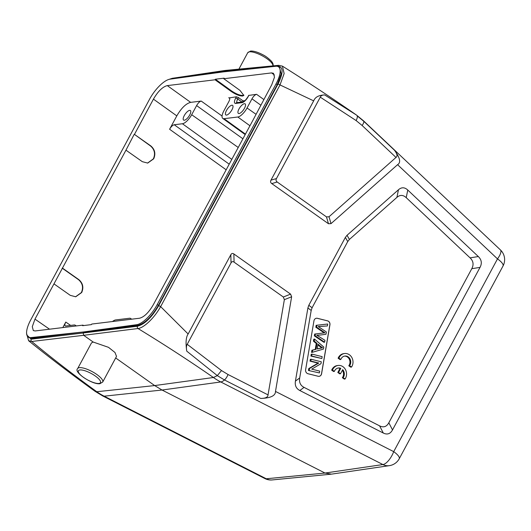 <?xml version="1.0" encoding="UTF-8"?>
<svg xmlns="http://www.w3.org/2000/svg" width="531" height="531" viewBox="0 0 531 531"><rect width="100%" height="100%" fill="white"/><g stroke="black" fill="none" stroke-linecap="round" stroke-linejoin="round"><path stroke-width="0.8" d="M115.672 357.96L154.667 385.572L96.788 391.725A66.906 59.173 83.9 0 0 104.149 396.179A13.381 5.416 117 0 1 102.722 395.947L95.175 391.38L96.788 391.725C73.796 375.112 52.111 358.365 31.721 341.479L83.666 335.307L93.191 342.044L91.485 342.907L77.672 368.56A14.218 4.188 28.3 0 1 79.398 367.658A14.218 4.188 28.3 0 1 80.028 367.618A14.218 4.188 28.3 0 1 95.115 373.333A14.218 4.188 28.3 0 1 102.709 382.041L116.521 356.387L114.981 352.484L108.503 347.334L93.191 342.044M28.621 340.716L31.721 341.479A1.673 1.487 83.2 0 1 31.21 339.176L26.908 335.121M31.21 339.176L83.155 332.997L83.666 335.307L138.014 328.523A1.673 1.467 -97.1 0 1 137.502 326.22L83.155 332.997L83.606 332.154L137.688 325.41C144.737 323.512 151.634 316.834 158.377 305.385L277.215 84.668L281.151 73.862L279.591 67.59M29.258 337.749L31.926 338.3L83.354 331.975L30.924 337.59A22.415 8.237 125.3 0 1 28.216 337.012A22.415 8.237 125.3 0 1 30.685 319.994L149.53 99.284A22.415 8.237 125.3 0 1 170.073 79.159L223.398 71.877L275.835 66.262A22.415 8.237 125.3 0 1 278.536 66.84A22.415 8.237 125.3 0 1 276.067 83.858L157.222 304.575A22.415 8.237 125.3 0 1 136.679 324.7L83.354 331.975M223.77 71.838L225.217 70.45L278.662 65.34L282.406 66.129L284.138 73.57L280.01 84.933L313.675 100.863C315.162 97.08 318.832 95.109 324.693 94.949L356.527 115.088C332.652 98.474 307.947 82.152 282.406 66.129M234.078 262.148L233.866 253.964C232.605 253.095 231.589 253.353 230.826 254.727L188.14 333.999L160.641 306.626C153.379 319.556 142.998 328.105 138.014 328.523C164.477 344.672 189.613 361 213.422 377.508L217.312 375.623L186.753 351.144C186.189 347.958 186.341 345.681 187.204 344.307L231.031 262.905C231.808 261.524 232.824 261.272 234.078 262.148L283.322 297.008L284.364 299.663L267.896 395.695C267.325 397.493 264.942 398.409 260.748 398.436C270.604 398.097 275.516 395.761 275.496 391.427L291.632 296.783L290.59 294.121L283.322 297.008M328.483 223.75L331.019 223.631L397.586 164.683C401.097 162.625 400.042 157.793 394.42 150.18C397.195 153.804 397.726 156.22 396 157.435L329.001 216.767L326.465 216.887L328.483 223.75L271.759 183.593C270.518 182.691 270.259 181.536 270.989 180.135L313.675 100.863M324.693 94.949C322.463 94.876 320.989 95.613 320.279 97.166L356.109 120.557L362.115 125.482L396 157.435M320.279 97.166L276.452 178.562C275.715 179.949 275.967 181.104 277.215 182.02L326.465 216.887M233.866 253.964L290.59 294.121M478.318 256.546L407.768 190.032C404.655 187.158 401.555 187.065 398.462 189.746L347.042 235.279L345.362 237.417L308.803 305.305L307.894 307.98L295.428 381.099C294.725 385.473 296.192 388.606 299.823 390.511L383.296 433.03C387.218 434.969 390.292 433.94 392.509 429.931L480.031 267.385C482.161 263.316 481.59 259.705 478.318 256.546L470.074 257.86L406.222 197.658C403.115 194.791 400.009 194.698 396.916 197.373L349.411 239.441L347.732 241.578L312.102 307.748L311.193 310.429L299.676 377.972C298.973 382.347 300.433 385.486 304.064 387.384L379.612 425.869C383.541 427.807 386.614 426.778 388.831 422.769L471.787 268.699C473.917 264.63 473.347 261.02 470.074 257.86M188.14 333.999C185.983 336.993 185.518 342.707 186.753 351.144M268.122 394.931L228.025 374.508L221.5 370.558L187.204 344.307M331.45 474.137L324.992 473.041L266.277 478.77A13.381 11.788 84.4 0 0 272.224 479.931A13.381 11.788 84.4 0 0 272.277 479.924M228.025 374.508A6.691 2.708 117 0 1 224.474 379.957A13.381 5.416 117 0 1 220.783 381.962L162.035 390.026L324.992 473.041L382.911 464.552L220.783 381.962A66.906 58.861 -97.8 0 1 213.422 377.508L154.667 385.572L162.035 390.026L104.149 396.179L266.277 478.77A13.381 5.416 -63 0 1 264.85 478.537A13.381 13.381 0 0 0 272.297 479.924M190.662 102.364C185.983 103.532 181.363 108.039 176.803 115.884L169.601 129.259C171.121 126.644 172.661 125.137 174.221 124.752L182.432 123.75A10.043 3.69 125.3 0 0 191.678 114.729L196.603 105.583C198.123 102.968 199.663 101.467 201.222 101.076L190.662 102.364L167.298 85.61C162.619 86.785 157.999 91.292 153.439 99.138L134.449 134.403L150.791 145.899C154.879 149.417 155.849 153.724 153.691 158.809L147.704 163.077L142.301 161.663L125.96 150.167L62.459 268.109L78.794 279.605C82.882 283.123 83.852 287.43 81.701 292.515L75.707 296.783L70.304 295.369L53.97 283.873L34.98 319.138L32.278 326.698L33.334 330.594L35.199 330.946L82.949 325.125L83.593 325.576M75.867 325.988A10.043 3.69 125.3 0 0 75.309 325.251A10.043 3.69 125.3 0 0 74.068 324.999L65.857 326.001C64.53 325.961 64.503 324.653 65.784 322.065L62.817 327.581M147.545 163.09L153.379 158.849C155.537 153.764 154.567 149.457 150.479 145.939L134.449 134.403M125.96 150.167L134.137 134.443M167.298 85.61L215.048 79.789L215.354 79.232L224.109 78.163L223.81 78.727L271.56 72.906L273.458 73.291L274.474 77.194L271.772 84.714L253.101 119.94L153.32 304.714C148.76 312.56 144.14 317.073 139.461 318.242L91.71 324.063L91.405 324.62L82.644 325.689L82.949 325.125M53.97 283.873L62.459 268.109M112.479 321.527A10.043 3.69 125.3 0 1 115.672 319.927L129.438 318.255A10.043 3.69 125.3 0 1 130.679 318.5A10.043 3.69 125.3 0 1 131.237 319.244M65.857 326.001L65.306 325.928M242.461 101.972L243.045 100.883L238.452 97.591L236.421 96.781L229.425 97.883M223.81 78.727L239.972 90.389L243.809 95.427L242.667 96.025C239.587 96.045 235.771 94.525 231.217 91.451L215.048 79.789M229.704 98.414L228.742 97.717C230.076 97.757 230.096 99.071 228.815 101.653L223.89 110.8A10.043 3.69 125.3 0 0 222.774 118.413A10.043 3.69 125.3 0 0 224.036 118.678L237.802 116.999A10.043 3.69 125.3 0 0 247.048 107.979L251.973 98.832C253.493 96.217 255.033 94.717 256.592 94.326L248.687 95.414M244.466 108.291A5.854 2.151 -54.7 0 0 245.11 103.85A5.854 2.151 -54.7 0 0 238.99 108.961A5.854 2.151 -54.7 0 0 238.346 113.402A5.854 2.151 -54.7 0 0 244.466 108.291M231.947 109.817A5.854 2.151 -54.7 0 0 232.598 105.37A5.854 2.151 -54.7 0 0 226.478 110.488A5.854 2.151 -54.7 0 0 225.828 114.928A5.854 2.151 -54.7 0 0 231.947 109.817M244.997 100.644L243.045 100.883L243.756 101.607M189.72 114.968A5.854 2.151 -54.7 0 0 190.363 110.521A5.854 2.151 -54.7 0 0 184.244 115.632A5.854 2.151 -54.7 0 0 183.6 120.079A5.854 2.151 -54.7 0 0 189.72 114.968M215.354 79.232L231.516 90.894C236.076 93.96 239.893 95.48 242.972 95.461L243.902 95.115M75.548 296.796L81.389 292.554C83.54 287.47 82.57 283.162 78.482 279.645L62.147 268.148M313.954 320.843L305.617 369.742A3.345 2.954 83.1 0 0 307.011 373.28A3.345 2.954 83.1 0 0 307.967 373.724L318.135 376.267A3.345 2.954 83.1 0 0 319.098 376.333A3.345 2.954 83.1 0 0 321.594 373.738L329.93 324.839A3.345 2.954 83.1 0 0 328.543 321.295A3.345 2.954 83.1 0 0 327.581 320.85L317.419 318.308A3.345 2.954 83.1 0 0 316.456 318.248A3.345 2.954 83.1 0 0 313.954 320.843M344.5 356.109A5.841 5.151 83.1 0 1 349.418 359.454A5.841 5.151 83.1 0 1 348.794 365.786L350.732 367.16L351.515 367.06A8.363 7.374 83.1 0 0 352 357.821A8.363 7.374 83.1 0 0 344.606 353.527A8.363 7.374 83.1 0 0 338.897 358.126L340.809 359.487A5.841 5.151 -96.9 0 1 344.891 356.042A5.841 5.151 -96.9 0 1 350.108 359.155A5.841 5.151 -96.9 0 1 349.577 365.693L351.515 367.06M344.606 353.527L343.829 353.619A8.363 7.374 83.1 0 0 338.114 358.226L340.032 359.58L340.809 359.487M342.362 370.306A5.841 5.151 83.1 0 1 342.356 377.714L344.294 379.088L345.077 378.995A8.363 7.374 83.1 0 0 345.562 369.755A8.363 7.374 83.1 0 0 338.167 365.454A8.363 7.374 83.1 0 0 332.459 370.061L334.371 371.415A5.841 5.151 -96.9 0 1 338.446 367.97A5.841 5.151 -96.9 0 1 340.796 368.302L338.586 372.39L340.51 373.751L342.707 369.662A5.841 5.151 -96.9 0 1 343.139 377.621L345.077 378.995M338.167 365.454L337.384 365.547A8.363 7.374 83.1 0 0 331.676 370.153L333.587 371.508L334.371 371.415M340.51 373.751L339.727 373.851L337.809 372.49L340.013 368.395A5.841 5.151 83.1 0 0 338.061 368.036M316.416 318.255A3.345 2.954 -96.9 0 1 317.339 318.315L327.508 320.857A3.345 2.954 -96.9 0 1 328.463 321.301A3.345 2.954 -96.9 0 1 329.851 324.846L321.514 373.744A3.345 2.954 -96.9 0 1 319.058 376.333M312.673 350.175L316.031 349.298L317.04 343.398L314.226 341.075L314.564 339.09L313.781 339.19L313.443 341.167L316.257 343.491L315.248 349.398L311.889 350.274L311.531 352.398L312.308 352.305L312.673 350.175L311.889 350.274M309.228 370.379L309.553 368.461L318.806 363.045L310.821 361.047L311.126 359.255L310.343 359.354L310.038 361.146L318.029 363.144L308.776 368.56L308.445 370.479L319.396 372.921L308.445 370.479M311.219 354.21L310.9 356.082L321.846 358.525L311.684 355.982L312.002 354.111L311.219 354.21M315.129 335.765L315.441 333.959L324.959 332.778L316.602 327.136L316.927 325.224L316.144 325.324L315.819 327.229L324.175 332.877L314.657 334.052L314.345 335.857L323.857 342.269L324.633 342.176L315.129 335.765L314.345 335.857M316.914 335.307L320.478 334.995L316.708 335.194L324.959 340.298L324.633 342.176M318.328 326.578L327.401 325.941L318.195 326.499L326.373 332.008L325.988 334.258L320.478 334.995M314.226 341.075L313.443 341.167M314.564 339.09L323.804 347.055L323.459 349.073L312.308 352.305M316.031 349.298L315.248 349.398M317.04 343.398L316.257 343.491M320.764 346.504L318.042 344.207L317.226 348.993L322.569 347.752L320.764 346.504L319.981 346.604L321.786 347.851L317.246 348.894M317.93 344.871L319.981 346.604M322.569 347.752L321.786 347.851M310.821 361.047L310.038 361.146M311.126 359.255L321.288 361.797L320.963 363.715L311.717 369.138L319.702 371.129L319.396 372.921M309.553 368.461L308.776 368.56M318.806 363.045L318.029 363.144M311.684 355.982L310.9 356.082M312.002 354.111L322.164 356.653L321.846 358.525M315.819 327.229L316.602 327.136M316.927 325.224L327.733 324.023L327.401 325.941M315.441 333.959L314.657 334.052M323.538 332.944L324.959 332.778M348.794 365.786L349.577 365.693M338.114 358.226L338.897 358.126M342.356 377.714L343.139 377.621M337.809 372.49L338.586 372.39M340.013 368.395L340.796 368.302M331.676 370.153L332.459 370.061M172.29 78.303A1.673 1.474 81.6 0 0 171.307 78.986M176.889 78.223L224.109 71.214L275.403 66.309M98.952 383.448A12.545 3.697 28.3 0 1 98.394 383.488A12.545 3.697 28.3 0 1 83.148 377.123A12.545 3.697 28.3 0 1 79.909 369.968A12.545 3.697 28.3 0 1 80.466 369.928A12.545 3.697 28.3 0 1 95.713 376.293A12.545 3.697 28.3 0 1 98.952 383.448M276.153 66.242L277.56 66.103C283.421 66.607 283.561 72.621 277.965 84.13L158.596 305.823C151.72 317.478 144.684 324.275 137.502 326.22M277.56 66.103A1.673 1.474 -95.5 0 1 278.656 65.34M158.596 305.823A1.673 0.491 28.3 0 1 160.641 306.626L280.01 84.933A1.673 0.491 -151.7 0 0 277.965 84.13M272.881 65.89A14.218 4.188 -151.7 0 0 264.159 56.883A14.218 4.188 -151.7 0 0 249.451 51.832A14.218 4.188 -151.7 0 0 249.059 51.899A14.218 4.188 -151.7 0 0 247.725 52.735L250.519 51.069C253.718 50.876 257.814 52.104 262.805 54.753C265.301 55.894 268.135 57.998 271.288 61.058C273.087 63.156 273.578 64.875 272.761 66.216M394.42 150.18L363.762 121.274A6.691 2.164 133.3 0 1 362.115 125.482M397.586 164.683L497.494 258.882A13.381 4.321 -46.7 0 0 500.421 249.909L363.39 120.71A13.381 4.321 133.3 0 1 363.762 121.274L357.171 115.877C357.562 116.88 357.21 118.446 356.109 120.557M276.452 178.562L270.989 180.135M331.47 474.137L389.389 465.647A13.381 11.815 -98.3 0 1 389.329 465.654A13.381 11.815 -98.3 0 1 382.911 464.552A13.381 5.416 -63 0 0 393.703 451.642L497.494 258.882A13.381 3.943 -151.7 0 1 503.023 265.991L399.232 458.751A13.381 3.943 28.3 0 0 393.703 451.642L275.496 391.427M230.826 254.727L231.031 262.905M260.748 398.436L224.474 379.957L217.312 375.623L221.5 370.558M284.364 299.663L291.632 296.783M153.439 99.138L176.803 115.884M169.601 129.259L226.02 169.694M70.643 325.417L65.784 322.065M49.549 329.2L34.98 319.138M30.924 337.59L31.926 338.3M277.215 84.668L276.067 83.858M157.222 304.575L158.377 305.385M137.688 325.41L136.679 324.7M222.071 116.023L201.222 101.076M271.56 72.906L274.427 74.99M263.814 99.503L256.592 94.326M238.452 97.591L237.702 98.985L242.03 102.025M237.005 102.636A4.998 1.839 -54.7 0 1 237.702 98.985A1.673 0.491 28.3 0 0 235.664 98.189L236.421 96.781M235.764 103.419L242.017 102.656A1.673 1.474 -96.9 0 1 243.085 101.892L236.819 102.656A1.673 1.474 83.1 0 0 235.764 103.419A6.671 2.449 -54.7 0 1 235.664 98.189M242.017 102.656A6.671 2.449 -54.7 0 0 248.156 96.662L248.913 95.261M248.707 95.368L247.957 96.768A1.673 0.491 28.3 0 1 248.156 96.662M251.973 98.832L260.774 105.145M247.048 107.979L255.896 114.205M249.962 125.767L237.802 116.999M224.036 118.678L245.461 134.131M191.678 114.729L238.047 147.346M231.642 159.247L182.432 123.75M229.053 164.052L174.221 124.752M196.603 105.583L242.733 138.651M231.217 91.451L231.516 90.894M271.759 183.593L277.215 182.02M331.019 223.631L329.001 216.767M406.222 197.658L407.768 190.032M471.787 268.699L480.031 267.385M392.509 429.931L388.831 422.769M299.823 390.511L304.064 387.384M379.612 425.869L383.296 433.03M299.676 377.972L295.428 381.099M307.894 307.98L311.193 310.429M312.102 307.748L308.803 305.305M345.362 237.417L347.732 241.578M349.411 239.441L347.042 235.279M398.462 189.746L396.916 197.373M323.054 332.16L323.837 332.067M168.951 79.398L172.296 78.303L225.137 70.457M264.85 478.537L102.722 395.947M95.168 391.38C71.924 374.634 49.735 357.755 28.608 340.736L26.603 333.495M77.672 368.56C73.066 372.138 92.646 384.935 99.914 383.701L102.709 382.041M238.89 69.143L247.725 52.735M363.39 120.71L356.52 115.088M389.316 465.66A13.381 13.381 0 0 0 399.232 458.751M503.023 265.991A13.381 13.381 0 0 0 500.421 249.909M330.939 474.203L272.224 479.931M29.251 337.743L28.216 337.012M279.571 67.57L278.536 66.84M130.679 318.5L131.675 319.191M75.309 325.251L76.305 325.934M236.819 102.656L237.158 102.782M247.957 96.768C245.773 100.047 244.154 101.753 243.085 101.892M222.774 118.413L245.203 134.608"/></g></svg>
